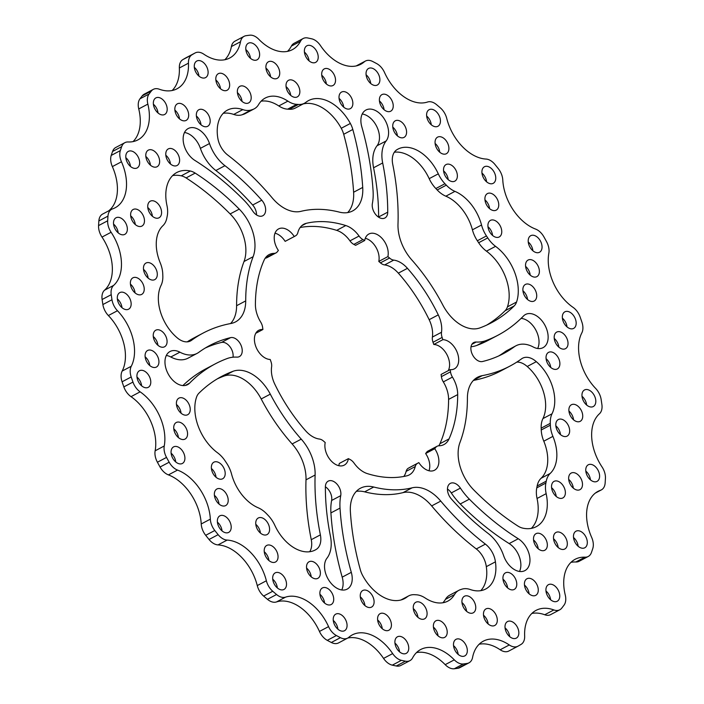 <?xml version="1.0" encoding="UTF-8"?>
<svg xmlns="http://www.w3.org/2000/svg" width="704" height="704" viewBox="0 0 704 704"><rect width="100%" height="100%" fill="white"/><g stroke="black" fill="none" stroke-linecap="round" stroke-linejoin="round"><path stroke-width="1.06" d="M559.777 609.796A14.071 9.099 -117.9 0 1 556.406 610.491A14.071 9.099 -117.9 0 1 553.846 609.937A42.214 27.306 62.1 0 0 536.061 610.368A42.214 27.306 62.1 0 0 524.656 635.976A14.071 9.099 -117.9 0 1 521.136 644.354A337.735 218.442 -117.9 0 1 518.074 646.14A14.071 9.099 -117.9 0 1 517.915 646.228A14.071 9.099 -117.9 0 1 514.545 646.923A14.071 9.099 -117.9 0 1 509.282 644.961A42.214 27.306 62.1 0 0 483.366 641.15A42.214 27.306 62.1 0 0 472.586 657.404A14.071 9.099 -117.9 0 1 468.996 662.825A14.071 9.099 -117.9 0 1 467.025 663.458A337.735 218.442 -117.9 0 1 463.382 663.951A14.071 9.099 -117.9 0 1 462.132 663.986A14.071 9.099 -117.9 0 1 454.3 659.85A42.214 27.306 62.1 0 0 420.702 649.51A42.214 27.306 62.1 0 0 412.623 657.853A14.071 9.099 -117.9 0 1 409.93 660.642A14.071 9.099 -117.9 0 1 406.56 661.329A14.071 9.099 -117.9 0 1 405.39 661.179A337.735 218.442 -117.9 0 1 401.412 660.334A14.071 9.099 -117.9 0 1 392.665 653.594A42.214 27.306 62.1 0 0 352.308 634.894A42.214 27.306 62.1 0 0 348.832 637.296A14.071 9.099 -117.9 0 1 347.67 638.097A14.071 9.099 -117.9 0 1 344.3 638.792A14.071 9.099 -117.9 0 1 340.428 637.666A337.735 218.442 -117.9 0 1 336.389 635.536A14.071 9.099 -117.9 0 1 328.566 626.622A42.214 27.306 62.1 0 0 285.569 597.133A14.071 9.099 -117.9 0 1 283.096 597.441A14.071 9.099 -117.9 0 1 276.558 594.51A337.735 218.442 -117.9 0 1 272.738 591.254A14.071 9.099 -117.9 0 1 266.376 580.765A42.214 27.306 62.1 0 0 227.146 540.091A14.071 9.099 -117.9 0 1 227.119 540.091A14.071 9.099 -117.9 0 1 218.143 534.67A337.735 218.442 -117.9 0 1 214.799 530.499A14.071 9.099 -117.9 0 1 210.338 519.156A42.214 27.306 62.1 0 0 177.531 470.078A14.071 9.099 -117.9 0 1 169.162 462.211A337.735 218.442 -117.9 0 1 166.522 457.415A14.071 9.099 -117.9 0 1 164.252 445.993A42.214 27.306 62.1 0 0 140.131 391.838A14.071 9.099 -117.9 0 1 132.959 382.078A337.735 218.442 -117.9 0 1 131.19 376.983A14.071 9.099 -117.9 0 1 131.278 366.256A42.214 27.306 62.1 0 0 117.471 310.728A14.071 9.099 -117.9 0 1 111.98 299.737A337.735 218.442 -117.9 0 1 111.223 294.686A14.071 9.099 -117.9 0 1 113.652 285.384A42.214 27.306 62.1 0 0 111.109 232.267A14.071 9.099 -117.9 0 1 107.677 220.783A337.735 218.442 -117.9 0 1 107.967 216.119A14.071 9.099 -117.9 0 1 111.751 209.238A14.071 9.099 -117.9 0 1 112.587 208.886A42.214 27.306 62.1 0 0 115.078 207.803A42.214 27.306 62.1 0 0 121.466 161.788A14.071 9.099 -117.9 0 1 120.331 150.603A337.735 218.442 -117.9 0 1 121.66 146.661A14.071 9.099 -117.9 0 1 124.872 142.674A14.071 9.099 -117.9 0 1 128.137 141.97A42.214 27.306 62.1 0 0 137.94 139.867A42.214 27.306 62.1 0 0 147.849 104.122A14.071 9.099 -117.9 0 1 149.081 93.993A337.735 218.442 -117.9 0 1 151.36 91.018A14.071 9.099 -117.9 0 1 153.331 89.355A14.071 9.099 -117.9 0 1 159.262 89.206A42.214 27.306 62.1 0 0 166.936 90.86A42.214 27.306 62.1 0 0 177.056 88.774A42.214 27.306 62.1 0 0 188.461 63.175A14.071 9.099 -117.9 0 1 191.981 54.798A337.735 218.442 -117.9 0 1 195.043 53.002A14.071 9.099 -117.9 0 1 195.193 52.923A14.071 9.099 -117.9 0 1 203.834 54.19A42.214 27.306 62.1 0 0 219.622 60.086A42.214 27.306 62.1 0 0 229.742 58.001A42.214 27.306 62.1 0 0 240.522 41.738A14.071 9.099 -117.9 0 1 244.112 36.326A14.071 9.099 -117.9 0 1 246.083 35.684A337.735 218.442 -117.9 0 1 249.726 35.2A14.071 9.099 -117.9 0 1 258.808 39.301A42.214 27.306 62.1 0 0 282.295 51.718A42.214 27.306 62.1 0 0 292.415 49.632A42.214 27.306 62.1 0 0 300.485 41.29A14.071 9.099 -117.9 0 1 303.178 38.509A14.071 9.099 -117.9 0 1 307.718 37.972A337.735 218.442 -117.9 0 1 311.696 38.817A14.071 9.099 -117.9 0 1 320.443 45.558A42.214 27.306 62.1 0 0 350.68 66.343A42.214 27.306 62.1 0 0 360.8 64.258A42.214 27.306 62.1 0 0 364.276 61.846A14.071 9.099 -117.9 0 1 365.438 61.046A14.071 9.099 -117.9 0 1 372.68 61.486A337.735 218.442 -117.9 0 1 376.719 63.615A14.071 9.099 -117.9 0 1 384.542 72.53A42.214 27.306 62.1 0 0 420.13 102.951A42.214 27.306 62.1 0 0 427.539 102.018A14.071 9.099 -117.9 0 1 436.55 104.641A337.735 218.442 -117.9 0 1 440.37 107.897A14.071 9.099 -117.9 0 1 446.732 118.386A42.214 27.306 62.1 0 0 485.892 159.051A42.214 27.306 62.1 0 0 485.971 159.051A14.071 9.099 -117.9 0 1 494.965 164.481A337.735 218.442 -117.9 0 1 498.309 168.652A14.071 9.099 -117.9 0 1 502.779 179.995A42.214 27.306 62.1 0 0 535.577 229.073A14.071 9.099 -117.9 0 1 543.946 236.931A337.735 218.442 -117.9 0 1 546.586 241.736A14.071 9.099 -117.9 0 1 548.856 253.158A42.214 27.306 62.1 0 0 572.977 307.305A14.071 9.099 -117.9 0 1 580.158 317.064A337.735 218.442 -117.9 0 1 581.918 322.168A14.071 9.099 -117.9 0 1 581.83 332.895A42.214 27.306 62.1 0 0 595.637 388.423A14.071 9.099 -117.9 0 1 601.128 399.414A337.735 218.442 -117.9 0 1 601.885 404.466A14.071 9.099 -117.9 0 1 599.456 413.767A42.214 27.306 62.1 0 0 601.999 466.884A14.071 9.099 -117.9 0 1 605.431 478.368A337.735 218.442 -117.9 0 1 605.141 483.023A14.071 9.099 -117.9 0 1 601.357 489.905A14.071 9.099 -117.9 0 1 600.521 490.266A42.214 27.306 62.1 0 0 598.03 491.348A42.214 27.306 62.1 0 0 591.642 537.354A14.071 9.099 -117.9 0 1 592.777 548.539A337.735 218.442 -117.9 0 1 591.448 552.49A14.071 9.099 -117.9 0 1 588.236 556.477A14.071 9.099 -117.9 0 1 584.971 557.181A42.214 27.306 62.1 0 0 575.168 559.275A42.214 27.306 62.1 0 0 565.259 595.03A14.071 9.099 -117.9 0 1 564.027 605.158A337.735 218.442 -117.9 0 1 561.748 608.124A14.071 9.099 -117.9 0 1 559.777 609.796L550.669 614.61A14.071 9.099 -117.9 0 1 547.298 615.305A14.071 9.099 -117.9 0 1 544.738 614.75A42.214 27.306 62.1 0 0 531.854 613.448M508.957 650.954A14.071 9.099 -117.9 0 1 508.807 651.042A14.071 9.099 -117.9 0 1 505.437 651.737A14.071 9.099 -117.9 0 1 500.166 649.774A42.214 27.306 62.1 0 0 479.169 644.23M468.996 662.825L459.888 667.638A14.071 9.099 -117.9 0 1 457.917 668.272A337.735 218.442 -117.9 0 1 454.274 668.765A14.071 9.099 -117.9 0 1 453.024 668.8A14.071 9.099 -117.9 0 1 445.192 664.664A42.214 27.306 62.1 0 0 416.495 652.59M409.93 660.642L400.822 665.456A14.071 9.099 -117.9 0 1 397.443 666.151A14.071 9.099 -117.9 0 1 396.282 665.993A337.735 218.442 -117.9 0 1 392.304 665.148A14.071 9.099 -117.9 0 1 383.557 658.407A42.214 27.306 62.1 0 0 347.794 638.035M347.67 638.097L338.562 642.91A14.071 9.099 -117.9 0 1 335.192 643.606A14.071 9.099 -117.9 0 1 331.32 642.479A337.735 218.442 -117.9 0 1 327.281 640.35A14.071 9.099 -117.9 0 1 319.458 631.435A42.214 27.306 62.1 0 0 276.461 601.946A14.071 9.099 -117.9 0 1 273.988 602.254A14.071 9.099 -117.9 0 1 267.45 599.324A337.735 218.442 -117.9 0 1 263.63 596.068A14.071 9.099 -117.9 0 1 257.268 585.578A42.214 27.306 62.1 0 0 218.029 544.905A14.071 9.099 -117.9 0 1 209.035 539.484A337.735 218.442 -117.9 0 1 205.691 535.313A14.071 9.099 -117.9 0 1 201.221 523.97A42.214 27.306 62.1 0 0 168.423 474.892A14.071 9.099 -117.9 0 1 160.054 467.025A337.735 218.442 -117.9 0 1 157.414 462.229A14.071 9.099 -117.9 0 1 155.144 450.806A42.214 27.306 62.1 0 0 131.023 396.66A14.071 9.099 -117.9 0 1 123.842 386.892A337.735 218.442 -117.9 0 1 122.082 381.797A14.071 9.099 -117.9 0 1 122.17 371.07A42.214 27.306 62.1 0 0 108.363 315.542A14.071 9.099 -117.9 0 1 102.872 304.55A337.735 218.442 -117.9 0 1 102.115 299.499A14.071 9.099 -117.9 0 1 104.544 290.198A42.214 27.306 62.1 0 0 102.001 237.081A14.071 9.099 -117.9 0 1 98.569 225.597A337.735 218.442 -117.9 0 1 98.859 220.942A14.071 9.099 -117.9 0 1 102.643 214.06L111.751 209.238M172.146 90.517A42.214 27.306 62.1 0 0 179.344 67.989A14.071 9.099 -117.9 0 1 182.864 59.611A337.735 218.442 -117.9 0 1 185.926 57.816A14.071 9.099 -117.9 0 1 186.085 57.737A14.071 9.099 -117.9 0 1 186.243 57.658M224.831 59.734A42.214 27.306 62.1 0 0 231.414 46.552A14.071 9.099 -117.9 0 1 235.004 41.14L244.112 36.326M287.505 51.374A42.214 27.306 62.1 0 0 291.377 46.103A14.071 9.099 -117.9 0 1 294.07 43.322L303.178 38.509M516.56 302.025A18.762 12.135 -117.9 0 1 514.175 305.958L505.067 310.772A18.762 12.135 -117.9 0 0 507.452 306.838L516.56 302.025A40.63 26.277 62.1 0 0 517.625 298.021A40.63 26.277 62.1 0 0 495.563 246.347L486.455 251.161A24.394 15.778 -117.9 0 1 478.65 242.73L487.758 237.917A24.394 15.778 62.1 0 0 495.563 246.347M507.452 306.838A40.63 26.277 62.1 0 0 508.517 302.834A40.63 26.277 62.1 0 0 486.455 251.161M350.363 123.464A18.762 12.135 -117.9 0 1 352.81 129.483L343.702 134.297A18.762 12.135 -117.9 0 0 341.255 128.278L350.363 123.464A40.63 26.277 62.1 0 0 347.626 118.923A40.63 26.277 62.1 0 0 308.554 100.575A40.63 26.277 62.1 0 0 305.967 102.256A24.394 15.778 62.1 0 1 304.418 103.259A24.394 15.778 62.1 0 1 298.417 104.456A262.68 169.902 -117.9 0 0 296.78 104.35A262.68 169.902 -117.9 0 0 296.745 104.35L287.637 109.164A262.68 169.902 -117.9 0 1 287.663 109.164A262.68 169.902 -117.9 0 1 289.309 109.27L298.417 104.456M341.255 128.278A40.63 26.277 62.1 0 0 338.518 123.737A40.63 26.277 62.1 0 0 303.081 103.972M190.353 171.01A18.762 12.135 -117.9 0 1 195.184 173.105L186.076 177.918A18.762 12.135 -117.9 0 0 181.245 175.824L190.353 171.01A40.63 26.277 62.1 0 0 186.56 170.482A40.63 26.277 62.1 0 0 176.818 172.489A40.63 26.277 62.1 0 0 166.954 205.48A24.394 15.778 62.1 0 1 167.218 216.11A262.68 169.902 -117.9 0 0 166.848 217.985A24.394 15.778 62.1 0 1 162.914 225.685A37.523 24.27 -117.9 0 0 160.204 262.768A24.394 15.778 62.1 0 1 162.756 273.97A262.68 169.902 -117.9 0 0 162.826 275.801A24.394 15.778 62.1 0 1 161.075 285.349A37.523 24.27 62.1 0 0 176.818 337.489A255.174 165.044 62.1 0 1 176.81 337.471L176.81 337.471A18.762 12.135 -117.9 0 0 190.564 340.93A18.762 12.135 -117.9 0 0 191.532 340.322L189.517 341.387M181.245 175.824A40.63 26.277 62.1 0 0 177.443 175.296A40.63 26.277 62.1 0 0 172.638 175.586M314.45 550.387L315.674 549.745A18.762 12.135 -117.9 0 0 315.735 549.71A18.762 12.135 -117.9 0 0 320.382 534.873A225.157 145.631 62.1 0 1 315.11 475.024A37.523 24.27 -117.9 0 0 301.25 439.146A150.102 97.09 62.1 0 1 270.301 394.152A37.523 24.27 -117.9 0 0 240.205 370.269A37.523 24.27 -117.9 0 0 233.094 371.272A225.157 145.631 -117.9 0 0 221.804 376.323A225.157 145.631 -117.9 0 0 198.933 393.193A18.762 12.135 -117.9 0 0 196.548 397.126A40.63 26.277 62.1 0 0 195.483 401.13A40.63 26.277 62.1 0 0 217.545 452.795A24.394 15.778 62.1 0 1 225.35 461.234A262.68 169.902 -117.9 0 0 226.653 463.206A24.394 15.778 62.1 0 1 231.581 474.135A37.523 24.27 -117.9 0 0 258.166 507.769A24.394 15.778 62.1 0 1 266.807 513.999A262.68 169.902 -117.9 0 0 268.154 515.416A24.394 15.778 62.1 0 1 274.815 525.307A37.523 24.27 62.1 0 0 315.216 550.009A37.523 24.27 62.1 0 0 315.682 549.754L314.741 550.246M356.33 491.374A37.523 24.27 -117.9 0 1 360.369 491.172A37.523 24.27 -117.9 0 1 364.619 491.841A150.102 97.09 62.1 0 0 402.987 492.642A37.523 24.27 -117.9 0 1 408.329 492.166A37.523 24.27 -117.9 0 1 431.658 505.912A225.157 145.631 62.1 0 0 476.291 548.944A18.762 12.135 -117.9 0 1 486.306 566.658L495.414 561.845A18.762 12.135 -117.9 0 0 485.399 544.122A225.157 145.631 62.1 0 1 440.766 501.098A37.523 24.27 -117.9 0 0 417.437 487.353A37.523 24.27 -117.9 0 0 412.095 487.828A150.102 97.09 62.1 0 1 373.727 487.027A37.523 24.27 -117.9 0 0 369.477 486.358A37.523 24.27 -117.9 0 0 360.483 488.206A37.523 24.27 -117.9 0 0 350.39 511.729A225.157 145.631 -117.9 0 0 360.298 569.668A18.762 12.135 -117.9 0 0 362.745 575.687A40.63 26.277 62.1 0 0 365.482 580.228A40.63 26.277 62.1 0 0 404.554 598.576A40.63 26.277 62.1 0 0 407.141 596.895L401.711 599.764M516.78 362.111A18.762 12.135 -117.9 0 1 517.933 362.111A18.762 12.135 -117.9 0 1 527.19 366.494L536.298 361.68A18.762 12.135 -117.9 0 0 527.041 357.298A18.762 12.135 -117.9 0 0 522.544 358.222A18.762 12.135 -117.9 0 0 521.576 358.829A225.157 145.631 62.1 0 1 509.96 366.089A225.157 145.631 62.1 0 1 482.205 375.654A37.523 24.27 -117.9 0 0 477.576 377.247A37.523 24.27 -117.9 0 0 467.403 398.253A150.102 97.09 62.1 0 1 459.976 442.446A37.523 24.27 -117.9 0 0 473.854 490.028A225.157 145.631 -117.9 0 0 517.924 526.046A18.762 12.135 -117.9 0 0 522.755 528.132A40.63 26.277 62.1 0 0 526.557 528.669A40.63 26.277 62.1 0 0 536.29 526.662A40.63 26.277 62.1 0 0 546.154 493.671L537.046 498.485A24.394 15.778 -117.9 0 1 536.782 487.846L545.89 483.032A24.394 15.778 62.1 0 0 546.154 493.671M531.362 528.37A40.63 26.277 62.1 0 0 537.046 498.485M447.462 489.034A10.507 6.794 -117.9 0 1 451.29 492.932A51.594 33.37 62.1 0 0 460.249 503.976A239.228 154.73 62.1 0 0 509.159 543.567A18.762 12.135 -117.9 0 1 519.499 571.472M452.83 482.874A10.507 6.794 -117.9 0 1 460.398 488.118A51.594 33.37 62.1 0 0 469.357 499.162A239.228 154.73 62.1 0 0 518.267 538.754A18.762 12.135 -117.9 0 1 529.487 555.641A18.762 12.135 -117.9 0 1 524.885 570.627A18.762 12.135 -117.9 0 1 503.606 555.606A32.833 21.234 62.1 0 0 488.154 533.456A211.086 136.523 -117.9 0 1 451.334 498.934A10.507 6.794 -117.9 0 1 450.314 483.393A10.507 6.794 -117.9 0 1 452.83 482.874M325.38 486.772A10.507 6.794 -117.9 0 1 331.619 500.474A51.594 33.37 62.1 0 0 330.915 512.917A239.228 154.73 62.1 0 0 342.197 577.148A18.762 12.135 -117.9 0 1 341.757 589.97M330.748 480.612A10.507 6.794 -117.9 0 1 340.727 495.66A51.594 33.37 62.1 0 0 340.023 508.103A239.228 154.73 62.1 0 0 351.305 572.334A18.762 12.135 -117.9 0 1 347.142 589.134A18.762 12.135 -117.9 0 1 328.997 580.501A18.762 12.135 -117.9 0 1 326.955 558.21A32.833 21.234 62.1 0 0 330.431 536.193A211.086 136.523 -117.9 0 1 325.38 486.992A10.507 6.794 -117.9 0 1 328.231 481.131A10.507 6.794 -117.9 0 1 330.748 480.612M183.084 385.59A18.762 12.135 -117.9 0 1 166.654 370.586A18.762 12.135 -117.9 0 1 170.051 351.49A18.762 12.135 -117.9 0 1 174.548 350.566A18.762 12.135 -117.9 0 1 179.898 352.176A32.833 21.234 62.1 0 0 197.138 353.364A32.833 21.234 62.1 0 0 198.836 352.308A211.086 136.523 -117.9 0 1 209.722 345.506A211.086 136.523 -117.9 0 1 230.604 337.63A10.507 6.794 -117.9 0 1 232.082 337.506A10.507 6.794 -117.9 0 1 241.287 345.91A10.507 6.794 -117.9 0 1 239.386 356.602A10.507 6.794 -117.9 0 1 236.887 357.122A51.594 33.37 62.1 0 0 227.225 358.521A239.228 154.73 62.1 0 0 215.23 363.88A239.228 154.73 62.1 0 0 189.596 383.152A18.762 12.135 -117.9 0 1 187.581 384.666A18.762 12.135 -117.9 0 1 183.084 385.59M166.329 355.467A18.762 12.135 -117.9 0 1 170.79 356.99A32.833 21.234 62.1 0 0 188.03 358.178L197.138 353.364M205.234 348.04A211.086 136.523 -117.9 0 1 221.496 342.443A10.507 6.794 -117.9 0 1 222.974 342.32A10.507 6.794 -117.9 0 1 232.989 357.201M184.501 132.493A18.762 12.135 -117.9 0 1 200.394 148.35A32.833 21.234 62.1 0 0 215.846 170.509A211.086 136.523 -117.9 0 1 252.666 205.031A10.507 6.794 -117.9 0 1 256.538 214.931M192.729 127.591A18.762 12.135 -117.9 0 1 209.502 143.537A32.833 21.234 62.1 0 0 224.954 165.695A211.086 136.523 -117.9 0 1 261.782 200.209A10.507 6.794 -117.9 0 1 262.803 215.75A10.507 6.794 -117.9 0 1 252.71 211.033A51.594 33.37 62.1 0 0 243.751 199.989A239.228 154.73 62.1 0 0 194.841 160.389A18.762 12.135 -117.9 0 1 183.621 143.51A18.762 12.135 -117.9 0 1 188.232 128.515A18.762 12.135 -117.9 0 1 192.729 127.591M362.243 113.986A18.762 12.135 -117.9 0 1 377.001 127.046A18.762 12.135 -117.9 0 1 377.045 145.754A32.833 21.234 62.1 0 0 373.569 167.772A211.086 136.523 -117.9 0 1 378.62 216.973A10.507 6.794 -117.9 0 1 378.62 217.193M370.462 109.085A18.762 12.135 -117.9 0 1 385.836 121.669A18.762 12.135 -117.9 0 1 386.153 140.941A32.833 21.234 62.1 0 0 382.677 162.958A211.086 136.523 -117.9 0 1 387.728 212.159A10.507 6.794 -117.9 0 1 384.877 218.011A10.507 6.794 -117.9 0 1 375.936 214.808A10.507 6.794 -117.9 0 1 372.381 203.482A51.594 33.37 62.1 0 0 373.085 191.039A239.228 154.73 62.1 0 0 361.803 126.808A18.762 12.135 -117.9 0 1 365.966 110.018A18.762 12.135 -117.9 0 1 370.462 109.085M538.56 348.586A18.762 12.135 -117.9 0 1 533.21 346.975A32.833 21.234 62.1 0 0 523.838 344.159A32.833 21.234 62.1 0 0 515.97 345.778A32.833 21.234 62.1 0 0 514.272 346.843A211.086 136.523 -117.9 0 1 503.386 353.646A211.086 136.523 -117.9 0 1 482.504 361.522A10.507 6.794 -117.9 0 1 472.252 354.244A10.507 6.794 -117.9 0 1 473.73 342.549A10.507 6.794 -117.9 0 1 476.221 342.03A51.594 33.37 62.1 0 0 485.883 340.63A239.228 154.73 62.1 0 0 497.886 335.262A239.228 154.73 62.1 0 0 523.512 315.99A18.762 12.135 -117.9 0 1 525.527 314.477A18.762 12.135 -117.9 0 1 530.024 313.553A18.762 12.135 -117.9 0 1 546.454 328.566A18.762 12.135 -117.9 0 1 543.057 347.662A18.762 12.135 -117.9 0 1 538.56 348.586M521.118 318.384A18.762 12.135 -117.9 0 1 535.682 329.789A18.762 12.135 -117.9 0 1 537.671 348.498M515.97 345.778L506.862 350.592A32.833 21.234 62.1 0 0 505.164 351.657A211.086 136.523 -117.9 0 1 498.766 355.916M591.017 407.009A9.381 6.072 -117.9 0 1 582.798 399.511A9.381 6.072 -117.9 0 1 584.505 389.963A9.381 6.072 -117.9 0 1 586.749 389.497A9.381 6.072 -117.9 0 1 594.968 397.003A9.381 6.072 -117.9 0 1 593.27 406.551A9.381 6.072 -117.9 0 1 591.017 407.009M577.94 421.793A9.381 6.072 -117.9 0 1 569.721 414.295A9.381 6.072 -117.9 0 1 571.419 404.747A9.381 6.072 -117.9 0 1 573.672 404.281A9.381 6.072 -117.9 0 1 581.891 411.787A9.381 6.072 -117.9 0 1 580.193 421.335A9.381 6.072 -117.9 0 1 577.94 421.793M564.863 436.577A9.381 6.072 -117.9 0 1 556.644 429.079A9.381 6.072 -117.9 0 1 558.342 419.531A9.381 6.072 -117.9 0 1 560.595 419.065A9.381 6.072 -117.9 0 1 568.814 426.571A9.381 6.072 -117.9 0 1 567.116 436.119A9.381 6.072 -117.9 0 1 564.863 436.577M594.818 481.835A9.381 6.072 -117.9 0 1 586.599 474.329A9.381 6.072 -117.9 0 1 588.298 464.781A9.381 6.072 -117.9 0 1 590.55 464.323A9.381 6.072 -117.9 0 1 598.77 471.83A9.381 6.072 -117.9 0 1 597.062 481.378A9.381 6.072 -117.9 0 1 594.818 481.835M577.702 490.125A9.381 6.072 -117.9 0 1 569.483 482.618A9.381 6.072 -117.9 0 1 571.182 473.07A9.381 6.072 -117.9 0 1 573.434 472.613A9.381 6.072 -117.9 0 1 581.654 480.119A9.381 6.072 -117.9 0 1 579.955 489.667A9.381 6.072 -117.9 0 1 577.702 490.125M560.586 498.414A9.381 6.072 -117.9 0 1 552.367 490.917A9.381 6.072 -117.9 0 1 554.066 481.369A9.381 6.072 -117.9 0 1 556.318 480.902A9.381 6.072 -117.9 0 1 564.538 488.409A9.381 6.072 -117.9 0 1 562.839 497.957A9.381 6.072 -117.9 0 1 560.586 498.414M582.525 548.249A9.381 6.072 -117.9 0 1 574.306 540.742A9.381 6.072 -117.9 0 1 576.004 531.194A9.381 6.072 -117.9 0 1 578.257 530.728A9.381 6.072 -117.9 0 1 586.476 538.234A9.381 6.072 -117.9 0 1 584.778 547.782A9.381 6.072 -117.9 0 1 582.525 548.249M562.54 549.481A9.381 6.072 -117.9 0 1 554.321 541.974A9.381 6.072 -117.9 0 1 556.019 532.426A9.381 6.072 -117.9 0 1 558.272 531.96A9.381 6.072 -117.9 0 1 566.482 539.466A9.381 6.072 -117.9 0 1 564.784 549.014A9.381 6.072 -117.9 0 1 562.54 549.481M542.555 550.713A9.381 6.072 -117.9 0 1 534.336 543.206A9.381 6.072 -117.9 0 1 536.034 533.658A9.381 6.072 -117.9 0 1 538.278 533.192A9.381 6.072 -117.9 0 1 546.498 540.698A9.381 6.072 -117.9 0 1 544.799 550.246A9.381 6.072 -117.9 0 1 542.555 550.713M554.981 601.709A9.381 6.072 -117.9 0 1 546.762 594.211A9.381 6.072 -117.9 0 1 548.46 584.663A9.381 6.072 -117.9 0 1 550.713 584.197A9.381 6.072 -117.9 0 1 558.923 591.703A9.381 6.072 -117.9 0 1 557.225 601.251A9.381 6.072 -117.9 0 1 554.981 601.709M533.482 595.804A9.381 6.072 -117.9 0 1 525.263 588.298A9.381 6.072 -117.9 0 1 526.962 578.75A9.381 6.072 -117.9 0 1 529.214 578.283A9.381 6.072 -117.9 0 1 537.434 585.79A9.381 6.072 -117.9 0 1 535.735 595.338A9.381 6.072 -117.9 0 1 533.482 595.804M511.984 589.89A9.381 6.072 -117.9 0 1 503.774 582.384A9.381 6.072 -117.9 0 1 505.472 572.836A9.381 6.072 -117.9 0 1 507.716 572.37A9.381 6.072 -117.9 0 1 515.935 579.876A9.381 6.072 -117.9 0 1 514.237 589.424A9.381 6.072 -117.9 0 1 511.984 589.89M514.052 638.59A9.381 6.072 -117.9 0 1 505.842 631.092A9.381 6.072 -117.9 0 1 507.54 621.544A9.381 6.072 -117.9 0 1 509.784 621.078A9.381 6.072 -117.9 0 1 518.003 628.584A9.381 6.072 -117.9 0 1 516.305 638.132A9.381 6.072 -117.9 0 1 514.052 638.59M492.518 625.944A9.381 6.072 -117.9 0 1 484.299 618.438A9.381 6.072 -117.9 0 1 485.998 608.89A9.381 6.072 -117.9 0 1 488.242 608.423A9.381 6.072 -117.9 0 1 496.461 615.93A9.381 6.072 -117.9 0 1 494.762 625.478A9.381 6.072 -117.9 0 1 492.518 625.944M470.976 613.29A9.381 6.072 -117.9 0 1 462.757 605.783A9.381 6.072 -117.9 0 1 464.455 596.235A9.381 6.072 -117.9 0 1 466.708 595.778A9.381 6.072 -117.9 0 1 474.918 603.275A9.381 6.072 -117.9 0 1 473.22 612.823A9.381 6.072 -117.9 0 1 470.976 613.29M462.546 656.374A9.381 6.072 -117.9 0 1 454.326 648.868A9.381 6.072 -117.9 0 1 456.025 639.32A9.381 6.072 -117.9 0 1 458.278 638.862A9.381 6.072 -117.9 0 1 466.488 646.36A9.381 6.072 -117.9 0 1 464.79 655.908A9.381 6.072 -117.9 0 1 462.546 656.374M442.429 637.842A9.381 6.072 -117.9 0 1 434.21 630.344A9.381 6.072 -117.9 0 1 435.908 620.796A9.381 6.072 -117.9 0 1 438.161 620.33A9.381 6.072 -117.9 0 1 446.371 627.836A9.381 6.072 -117.9 0 1 444.673 637.384A9.381 6.072 -117.9 0 1 442.429 637.842M422.312 619.318A9.381 6.072 -117.9 0 1 414.093 611.811A9.381 6.072 -117.9 0 1 415.791 602.263A9.381 6.072 -117.9 0 1 418.044 601.797A9.381 6.072 -117.9 0 1 426.254 609.303A9.381 6.072 -117.9 0 1 424.556 618.851A9.381 6.072 -117.9 0 1 422.312 619.318M403.955 653.84A9.381 6.072 -117.9 0 1 395.736 646.342A9.381 6.072 -117.9 0 1 397.434 636.794A9.381 6.072 -117.9 0 1 399.687 636.328A9.381 6.072 -117.9 0 1 407.906 643.834A9.381 6.072 -117.9 0 1 406.208 653.382A9.381 6.072 -117.9 0 1 403.955 653.84M386.637 630.696A9.381 6.072 -117.9 0 1 378.418 623.198A9.381 6.072 -117.9 0 1 380.116 613.65A9.381 6.072 -117.9 0 1 382.36 613.184A9.381 6.072 -117.9 0 1 390.579 620.69A9.381 6.072 -117.9 0 1 388.881 630.238A9.381 6.072 -117.9 0 1 386.637 630.696M369.31 607.552A9.381 6.072 -117.9 0 1 361.09 600.054A9.381 6.072 -117.9 0 1 362.789 590.506A9.381 6.072 -117.9 0 1 365.042 590.04A9.381 6.072 -117.9 0 1 373.261 597.546A9.381 6.072 -117.9 0 1 371.562 607.094A9.381 6.072 -117.9 0 1 369.31 607.552M342.285 631.18A9.381 6.072 -117.9 0 1 334.066 623.674A9.381 6.072 -117.9 0 1 335.764 614.126A9.381 6.072 -117.9 0 1 338.008 613.659A9.381 6.072 -117.9 0 1 346.227 621.166A9.381 6.072 -117.9 0 1 344.529 630.714A9.381 6.072 -117.9 0 1 342.285 631.18M328.935 604.991A9.381 6.072 -117.9 0 1 320.716 597.494A9.381 6.072 -117.9 0 1 322.414 587.946A9.381 6.072 -117.9 0 1 324.667 587.479A9.381 6.072 -117.9 0 1 332.886 594.986A9.381 6.072 -117.9 0 1 331.179 604.534A9.381 6.072 -117.9 0 1 328.935 604.991M315.586 578.811A9.381 6.072 -117.9 0 1 307.366 571.305A9.381 6.072 -117.9 0 1 309.065 561.757A9.381 6.072 -117.9 0 1 311.318 561.299A9.381 6.072 -117.9 0 1 319.537 568.806A9.381 6.072 -117.9 0 1 317.838 578.345A9.381 6.072 -117.9 0 1 315.586 578.811M281.723 589.917A9.381 6.072 -117.9 0 1 273.513 582.41A9.381 6.072 -117.9 0 1 275.211 572.862A9.381 6.072 -117.9 0 1 277.455 572.396A9.381 6.072 -117.9 0 1 285.674 579.902A9.381 6.072 -117.9 0 1 283.976 589.45A9.381 6.072 -117.9 0 1 281.723 589.917M273.266 562.478A9.381 6.072 -117.9 0 1 265.047 554.972A9.381 6.072 -117.9 0 1 266.746 545.424A9.381 6.072 -117.9 0 1 268.99 544.966A9.381 6.072 -117.9 0 1 277.209 552.464A9.381 6.072 -117.9 0 1 275.51 562.012A9.381 6.072 -117.9 0 1 273.266 562.478M264.801 535.04A9.381 6.072 -117.9 0 1 256.582 527.542A9.381 6.072 -117.9 0 1 258.28 517.994A9.381 6.072 -117.9 0 1 260.533 517.528A9.381 6.072 -117.9 0 1 268.752 525.034A9.381 6.072 -117.9 0 1 267.045 534.582A9.381 6.072 -117.9 0 1 264.801 535.04M226.415 532.866A9.381 6.072 -117.9 0 1 218.196 525.369A9.381 6.072 -117.9 0 1 219.894 515.821A9.381 6.072 -117.9 0 1 222.147 515.354A9.381 6.072 -117.9 0 1 230.366 522.861A9.381 6.072 -117.9 0 1 228.668 532.409A9.381 6.072 -117.9 0 1 226.415 532.866M223.414 506.053A9.381 6.072 -117.9 0 1 215.195 498.546A9.381 6.072 -117.9 0 1 216.894 488.998A9.381 6.072 -117.9 0 1 219.146 488.532A9.381 6.072 -117.9 0 1 227.366 496.038A9.381 6.072 -117.9 0 1 225.658 505.586A9.381 6.072 -117.9 0 1 223.414 506.053M220.414 479.23A9.381 6.072 -117.9 0 1 212.194 471.724A9.381 6.072 -117.9 0 1 213.893 462.176A9.381 6.072 -117.9 0 1 216.146 461.718A9.381 6.072 -117.9 0 1 224.356 469.216A9.381 6.072 -117.9 0 1 222.658 478.764A9.381 6.072 -117.9 0 1 220.414 479.23M180.118 463.927A9.381 6.072 -117.9 0 1 171.899 456.43A9.381 6.072 -117.9 0 1 173.598 446.882A9.381 6.072 -117.9 0 1 175.85 446.415A9.381 6.072 -117.9 0 1 184.07 453.922A9.381 6.072 -117.9 0 1 182.371 463.47A9.381 6.072 -117.9 0 1 180.118 463.927M182.785 439.551A9.381 6.072 -117.9 0 1 174.566 432.054A9.381 6.072 -117.9 0 1 176.264 422.506A9.381 6.072 -117.9 0 1 178.517 422.039A9.381 6.072 -117.9 0 1 186.727 429.546A9.381 6.072 -117.9 0 1 185.029 439.094A9.381 6.072 -117.9 0 1 182.785 439.551M185.451 415.184A9.381 6.072 -117.9 0 1 177.232 407.678A9.381 6.072 -117.9 0 1 178.93 398.13A9.381 6.072 -117.9 0 1 181.174 397.663A9.381 6.072 -117.9 0 1 189.394 405.17A9.381 6.072 -117.9 0 1 187.695 414.718A9.381 6.072 -117.9 0 1 185.451 415.184M145.992 387.798A9.381 6.072 -117.9 0 1 137.773 380.292A9.381 6.072 -117.9 0 1 139.471 370.744A9.381 6.072 -117.9 0 1 141.724 370.278A9.381 6.072 -117.9 0 1 149.943 377.784A9.381 6.072 -117.9 0 1 148.245 387.332A9.381 6.072 -117.9 0 1 145.992 387.798M154.141 367.523A9.381 6.072 -117.9 0 1 145.922 360.017A9.381 6.072 -117.9 0 1 147.62 350.469A9.381 6.072 -117.9 0 1 149.873 350.011A9.381 6.072 -117.9 0 1 158.092 357.518A9.381 6.072 -117.9 0 1 156.394 367.066A9.381 6.072 -117.9 0 1 154.141 367.523M162.29 347.257A9.381 6.072 -117.9 0 1 154.07 339.75A9.381 6.072 -117.9 0 1 155.769 330.202A9.381 6.072 -117.9 0 1 158.022 329.736A9.381 6.072 -117.9 0 1 166.241 337.242A9.381 6.072 -117.9 0 1 164.534 346.79A9.381 6.072 -117.9 0 1 162.29 347.257M126.359 309.654A9.381 6.072 -117.9 0 1 118.14 302.148A9.381 6.072 -117.9 0 1 119.838 292.6A9.381 6.072 -117.9 0 1 122.091 292.134A9.381 6.072 -117.9 0 1 130.31 299.64A9.381 6.072 -117.9 0 1 128.612 309.188A9.381 6.072 -117.9 0 1 126.359 309.654M139.436 294.87A9.381 6.072 -117.9 0 1 131.217 287.364A9.381 6.072 -117.9 0 1 132.924 277.816A9.381 6.072 -117.9 0 1 135.168 277.35A9.381 6.072 -117.9 0 1 143.387 284.856A9.381 6.072 -117.9 0 1 141.689 294.404A9.381 6.072 -117.9 0 1 139.436 294.87M152.513 280.086A9.381 6.072 -117.9 0 1 144.294 272.58A9.381 6.072 -117.9 0 1 146.001 263.032A9.381 6.072 -117.9 0 1 148.245 262.566A9.381 6.072 -117.9 0 1 156.464 270.072A9.381 6.072 -117.9 0 1 154.766 279.62A9.381 6.072 -117.9 0 1 152.513 280.086M122.558 234.828A9.381 6.072 -117.9 0 1 114.347 227.322A9.381 6.072 -117.9 0 1 116.046 217.774A9.381 6.072 -117.9 0 1 118.29 217.307A9.381 6.072 -117.9 0 1 126.509 224.814A9.381 6.072 -117.9 0 1 124.81 234.362A9.381 6.072 -117.9 0 1 122.558 234.828M139.674 226.538A9.381 6.072 -117.9 0 1 131.463 219.032A9.381 6.072 -117.9 0 1 133.162 209.484A9.381 6.072 -117.9 0 1 135.406 209.018A9.381 6.072 -117.9 0 1 143.625 216.524A9.381 6.072 -117.9 0 1 141.926 226.072A9.381 6.072 -117.9 0 1 139.674 226.538M156.79 218.249A9.381 6.072 -117.9 0 1 148.57 210.742A9.381 6.072 -117.9 0 1 150.278 201.194A9.381 6.072 -117.9 0 1 152.522 200.728A9.381 6.072 -117.9 0 1 160.741 208.234A9.381 6.072 -117.9 0 1 159.042 217.782A9.381 6.072 -117.9 0 1 156.79 218.249M134.851 168.414A9.381 6.072 -117.9 0 1 126.632 160.917A9.381 6.072 -117.9 0 1 128.339 151.369A9.381 6.072 -117.9 0 1 130.583 150.902A9.381 6.072 -117.9 0 1 138.802 158.409A9.381 6.072 -117.9 0 1 137.104 167.957A9.381 6.072 -117.9 0 1 134.851 168.414M154.836 167.191A9.381 6.072 -117.9 0 1 146.626 159.685A9.381 6.072 -117.9 0 1 148.324 150.137A9.381 6.072 -117.9 0 1 150.568 149.67A9.381 6.072 -117.9 0 1 158.787 157.177A9.381 6.072 -117.9 0 1 157.089 166.725A9.381 6.072 -117.9 0 1 154.836 167.191M174.83 165.959A9.381 6.072 -117.9 0 1 166.61 158.453A9.381 6.072 -117.9 0 1 168.309 148.905A9.381 6.072 -117.9 0 1 170.553 148.438A9.381 6.072 -117.9 0 1 178.772 155.945A9.381 6.072 -117.9 0 1 177.074 165.493A9.381 6.072 -117.9 0 1 174.83 165.959M162.404 114.954A9.381 6.072 -117.9 0 1 154.185 107.448A9.381 6.072 -117.9 0 1 155.883 97.9A9.381 6.072 -117.9 0 1 158.127 97.434A9.381 6.072 -117.9 0 1 166.346 104.94A9.381 6.072 -117.9 0 1 164.648 114.488A9.381 6.072 -117.9 0 1 162.404 114.954M183.894 120.859A9.381 6.072 -117.9 0 1 175.674 113.362A9.381 6.072 -117.9 0 1 177.382 103.814A9.381 6.072 -117.9 0 1 179.626 103.347A9.381 6.072 -117.9 0 1 187.845 110.854A9.381 6.072 -117.9 0 1 186.146 120.402A9.381 6.072 -117.9 0 1 183.894 120.859M205.392 126.773A9.381 6.072 -117.9 0 1 197.173 119.266A9.381 6.072 -117.9 0 1 198.871 109.718A9.381 6.072 -117.9 0 1 201.124 109.261A9.381 6.072 -117.9 0 1 209.343 116.767A9.381 6.072 -117.9 0 1 207.645 126.315A9.381 6.072 -117.9 0 1 205.392 126.773M203.324 78.074A9.381 6.072 -117.9 0 1 195.105 70.567A9.381 6.072 -117.9 0 1 196.803 61.019A9.381 6.072 -117.9 0 1 199.056 60.553A9.381 6.072 -117.9 0 1 207.275 68.059A9.381 6.072 -117.9 0 1 205.568 77.607A9.381 6.072 -117.9 0 1 203.324 78.074M224.866 90.719A9.381 6.072 -117.9 0 1 216.647 83.222A9.381 6.072 -117.9 0 1 218.346 73.674A9.381 6.072 -117.9 0 1 220.598 73.207A9.381 6.072 -117.9 0 1 228.809 80.714A9.381 6.072 -117.9 0 1 227.11 90.262A9.381 6.072 -117.9 0 1 224.866 90.719M246.4 103.374A9.381 6.072 -117.9 0 1 238.19 95.867A9.381 6.072 -117.9 0 1 239.888 86.319A9.381 6.072 -117.9 0 1 242.132 85.862A9.381 6.072 -117.9 0 1 250.351 93.359A9.381 6.072 -117.9 0 1 248.653 102.907A9.381 6.072 -117.9 0 1 246.4 103.374M254.839 60.289A9.381 6.072 -117.9 0 1 246.62 52.782A9.381 6.072 -117.9 0 1 248.318 43.234A9.381 6.072 -117.9 0 1 250.562 42.777A9.381 6.072 -117.9 0 1 258.782 50.274A9.381 6.072 -117.9 0 1 257.083 59.822A9.381 6.072 -117.9 0 1 254.839 60.289M274.956 78.822A9.381 6.072 -117.9 0 1 266.737 71.315A9.381 6.072 -117.9 0 1 268.435 61.767A9.381 6.072 -117.9 0 1 270.679 61.301A9.381 6.072 -117.9 0 1 278.898 68.807A9.381 6.072 -117.9 0 1 277.2 78.355A9.381 6.072 -117.9 0 1 274.956 78.822M295.073 97.346A9.381 6.072 -117.9 0 1 286.854 89.839A9.381 6.072 -117.9 0 1 288.552 80.291A9.381 6.072 -117.9 0 1 290.796 79.834A9.381 6.072 -117.9 0 1 299.015 87.34A9.381 6.072 -117.9 0 1 297.317 96.888A9.381 6.072 -117.9 0 1 295.073 97.346M313.421 62.823A9.381 6.072 -117.9 0 1 305.21 55.317A9.381 6.072 -117.9 0 1 306.909 45.769A9.381 6.072 -117.9 0 1 309.153 45.302A9.381 6.072 -117.9 0 1 317.372 52.809A9.381 6.072 -117.9 0 1 315.674 62.357A9.381 6.072 -117.9 0 1 313.421 62.823M330.748 85.967A9.381 6.072 -117.9 0 1 322.529 78.461A9.381 6.072 -117.9 0 1 324.227 68.913A9.381 6.072 -117.9 0 1 326.48 68.446A9.381 6.072 -117.9 0 1 334.69 75.953A9.381 6.072 -117.9 0 1 332.992 85.501A9.381 6.072 -117.9 0 1 330.748 85.967M348.066 109.111A9.381 6.072 -117.9 0 1 339.847 101.605A9.381 6.072 -117.9 0 1 341.554 92.057A9.381 6.072 -117.9 0 1 343.798 91.59A9.381 6.072 -117.9 0 1 352.018 99.097A9.381 6.072 -117.9 0 1 350.319 108.645A9.381 6.072 -117.9 0 1 348.066 109.111M375.1 85.492A9.381 6.072 -117.9 0 1 366.881 77.986A9.381 6.072 -117.9 0 1 368.579 68.438A9.381 6.072 -117.9 0 1 370.823 67.971A9.381 6.072 -117.9 0 1 379.042 75.478A9.381 6.072 -117.9 0 1 377.344 85.026A9.381 6.072 -117.9 0 1 375.1 85.492M388.441 111.672A9.381 6.072 -117.9 0 1 380.23 104.166A9.381 6.072 -117.9 0 1 381.929 94.618A9.381 6.072 -117.9 0 1 384.173 94.151A9.381 6.072 -117.9 0 1 392.392 101.658A9.381 6.072 -117.9 0 1 390.694 111.206A9.381 6.072 -117.9 0 1 388.441 111.672M401.79 137.852A9.381 6.072 -117.9 0 1 393.571 130.346A9.381 6.072 -117.9 0 1 395.278 120.798A9.381 6.072 -117.9 0 1 397.522 120.34A9.381 6.072 -117.9 0 1 405.742 127.838A9.381 6.072 -117.9 0 1 404.043 137.386A9.381 6.072 -117.9 0 1 401.79 137.852M435.653 126.746A9.381 6.072 -117.9 0 1 427.434 119.249A9.381 6.072 -117.9 0 1 429.132 109.701A9.381 6.072 -117.9 0 1 431.385 109.234A9.381 6.072 -117.9 0 1 439.604 116.741A9.381 6.072 -117.9 0 1 437.897 126.289A9.381 6.072 -117.9 0 1 435.653 126.746M444.118 154.185A9.381 6.072 -117.9 0 1 435.899 146.678A9.381 6.072 -117.9 0 1 437.598 137.13A9.381 6.072 -117.9 0 1 439.842 136.673A9.381 6.072 -117.9 0 1 448.061 144.179A9.381 6.072 -117.9 0 1 446.362 153.718A9.381 6.072 -117.9 0 1 444.118 154.185M452.575 181.623A9.381 6.072 -117.9 0 1 444.365 174.117A9.381 6.072 -117.9 0 1 446.063 164.569A9.381 6.072 -117.9 0 1 448.307 164.102A9.381 6.072 -117.9 0 1 456.526 171.609A9.381 6.072 -117.9 0 1 454.828 181.157A9.381 6.072 -117.9 0 1 452.575 181.623M490.961 183.797A9.381 6.072 -117.9 0 1 482.75 176.29A9.381 6.072 -117.9 0 1 484.449 166.742A9.381 6.072 -117.9 0 1 486.693 166.276A9.381 6.072 -117.9 0 1 494.912 173.782A9.381 6.072 -117.9 0 1 493.214 183.33A9.381 6.072 -117.9 0 1 490.961 183.797M493.962 210.61A9.381 6.072 -117.9 0 1 485.751 203.113A9.381 6.072 -117.9 0 1 487.45 193.565A9.381 6.072 -117.9 0 1 489.694 193.098A9.381 6.072 -117.9 0 1 497.913 200.605A9.381 6.072 -117.9 0 1 496.214 210.153A9.381 6.072 -117.9 0 1 493.962 210.61M496.962 237.433A9.381 6.072 -117.9 0 1 488.752 229.926A9.381 6.072 -117.9 0 1 490.45 220.378A9.381 6.072 -117.9 0 1 492.694 219.921A9.381 6.072 -117.9 0 1 500.914 227.418A9.381 6.072 -117.9 0 1 499.215 236.966A9.381 6.072 -117.9 0 1 496.962 237.433M537.258 252.736A9.381 6.072 -117.9 0 1 529.038 245.23A9.381 6.072 -117.9 0 1 530.746 235.682A9.381 6.072 -117.9 0 1 532.99 235.215A9.381 6.072 -117.9 0 1 541.209 242.722A9.381 6.072 -117.9 0 1 539.51 252.27A9.381 6.072 -117.9 0 1 537.258 252.736M534.591 277.112A9.381 6.072 -117.9 0 1 526.381 269.606A9.381 6.072 -117.9 0 1 528.079 260.058A9.381 6.072 -117.9 0 1 530.323 259.591A9.381 6.072 -117.9 0 1 538.542 267.098A9.381 6.072 -117.9 0 1 536.844 276.646A9.381 6.072 -117.9 0 1 534.591 277.112M531.934 301.488A9.381 6.072 -117.9 0 1 523.714 293.982A9.381 6.072 -117.9 0 1 525.413 284.434A9.381 6.072 -117.9 0 1 527.666 283.967A9.381 6.072 -117.9 0 1 535.876 291.474A9.381 6.072 -117.9 0 1 534.178 301.022A9.381 6.072 -117.9 0 1 531.934 301.488M571.384 328.865A9.381 6.072 -117.9 0 1 563.174 321.367A9.381 6.072 -117.9 0 1 564.872 311.819A9.381 6.072 -117.9 0 1 567.116 311.353A9.381 6.072 -117.9 0 1 575.335 318.859A9.381 6.072 -117.9 0 1 573.637 328.407A9.381 6.072 -117.9 0 1 571.384 328.865M563.235 349.14A9.381 6.072 -117.9 0 1 555.025 341.634A9.381 6.072 -117.9 0 1 556.723 332.086A9.381 6.072 -117.9 0 1 558.967 331.619A9.381 6.072 -117.9 0 1 567.186 339.126A9.381 6.072 -117.9 0 1 565.488 348.674A9.381 6.072 -117.9 0 1 563.235 349.14M555.086 369.406A9.381 6.072 -117.9 0 1 546.876 361.909A9.381 6.072 -117.9 0 1 548.574 352.361A9.381 6.072 -117.9 0 1 550.818 351.894A9.381 6.072 -117.9 0 1 559.038 359.401A9.381 6.072 -117.9 0 1 557.339 368.949A9.381 6.072 -117.9 0 1 555.086 369.406M217.316 378.858A225.157 145.631 -117.9 0 1 223.986 376.086A37.523 24.27 -117.9 0 1 231.097 375.082A37.523 24.27 -117.9 0 1 261.193 398.966A150.102 97.09 62.1 0 0 292.142 443.96A37.523 24.27 -117.9 0 1 306.002 479.838A225.157 145.631 62.1 0 0 311.265 539.686A18.762 12.135 -117.9 0 1 309.663 551.742M352.81 129.483A225.157 145.631 -117.9 0 1 362.718 187.422A37.523 24.27 -117.9 0 1 352.625 210.936A37.523 24.27 -117.9 0 1 339.381 212.124A150.102 97.09 62.1 0 0 322.397 209.449A150.102 97.09 62.1 0 0 301.013 211.323A37.523 24.27 -117.9 0 1 272.342 198.044A225.157 145.631 62.1 0 0 227.709 155.021A18.762 12.135 -117.9 0 1 217.694 137.306A255.174 165.044 62.1 0 0 217.686 137.315L217.694 137.306M300.159 227.498A136.972 88.59 -117.9 0 1 316.272 226.521A136.972 88.59 -117.9 0 1 336.679 230.358A24.394 15.778 -117.9 0 1 349.95 240.856A9.381 6.072 62.1 0 0 353.848 244.394A129.087 83.494 -117.9 0 1 355.599 245.326L364.707 240.513A16.06 10.384 -117.9 0 1 368.87 234.01A16.06 10.384 -117.9 0 1 382.686 239.087A16.06 10.384 -117.9 0 1 387.895 256.608A129.087 83.494 -117.9 0 1 389.55 258.034A9.381 6.072 62.1 0 0 393.738 260.11A24.394 15.778 -117.9 0 1 407.458 268.33A136.972 88.59 -117.9 0 1 438.266 314.873A24.394 15.778 -117.9 0 1 441.505 332.262A9.381 6.072 62.1 0 0 442.121 337.445A129.087 83.494 -117.9 0 1 442.886 339.662A16.06 10.384 -117.9 0 1 443.194 339.671A16.06 10.384 -117.9 0 1 457.257 352.519A16.06 10.384 -117.9 0 1 454.353 368.87A16.06 10.384 -117.9 0 1 450.498 369.662A16.06 10.384 -117.9 0 1 450.19 369.635A129.087 83.494 -117.9 0 1 450.507 371.826A9.381 6.072 62.1 0 0 452.434 377.089A24.394 15.778 -117.9 0 1 457.697 394.592A136.972 88.59 -117.9 0 1 449.038 438.909A24.394 15.778 -117.9 0 1 443.96 444.558A24.394 15.778 -117.9 0 1 438.997 445.79A9.381 6.072 62.1 0 0 437.096 446.257A9.381 6.072 62.1 0 0 435.723 447.436A129.087 83.494 -117.9 0 1 434.729 448.721A16.06 10.384 -117.9 0 1 434.535 470.228A16.06 10.384 -117.9 0 1 430.69 471.02A16.06 10.384 -117.9 0 1 418.845 462.607A129.087 83.494 -117.9 0 1 417.507 463.364A9.381 6.072 62.1 0 0 415.246 466.558A24.394 15.778 -117.9 0 1 409.244 474.918A24.394 15.778 -117.9 0 1 406.798 475.834A136.972 88.59 -117.9 0 1 367.321 473.607A24.394 15.778 -117.9 0 1 354.05 463.1A9.381 6.072 62.1 0 0 350.152 459.562A129.087 83.494 -117.9 0 1 348.401 458.638A16.06 10.384 -117.9 0 1 344.247 465.133A16.06 10.384 -117.9 0 1 340.393 465.934A16.06 10.384 -117.9 0 1 328.671 457.697A16.06 10.384 -117.9 0 1 325.213 442.543A129.087 83.494 -117.9 0 1 323.558 441.118A9.381 6.072 62.1 0 0 319.37 439.041A24.394 15.778 -117.9 0 1 305.659 430.822A136.972 88.59 -117.9 0 1 274.842 384.278A24.394 15.778 -117.9 0 1 271.603 366.89A9.381 6.072 62.1 0 0 270.987 361.698A129.087 83.494 -117.9 0 1 270.222 359.489A16.06 10.384 -117.9 0 1 269.922 359.471A16.06 10.384 -117.9 0 1 255.851 346.623A16.06 10.384 -117.9 0 1 258.755 330.282A16.06 10.384 -117.9 0 1 262.61 329.49A16.06 10.384 -117.9 0 1 262.918 329.507A129.087 83.494 -117.9 0 1 262.61 327.325A9.381 6.072 62.1 0 0 260.682 322.062A24.394 15.778 -117.9 0 1 255.411 304.559A136.972 88.59 -117.9 0 1 264.07 260.242A24.394 15.778 -117.9 0 1 269.148 254.584A24.394 15.778 -117.9 0 1 274.111 253.361A9.381 6.072 62.1 0 0 276.021 252.894A9.381 6.072 62.1 0 0 277.385 251.706A129.087 83.494 -117.9 0 1 278.379 250.43A16.06 10.384 -117.9 0 1 278.573 228.923A16.06 10.384 -117.9 0 1 294.263 236.544A129.087 83.494 -117.9 0 1 295.601 235.787A9.381 6.072 62.1 0 0 297.862 232.593A24.394 15.778 -117.9 0 1 303.864 224.233A24.394 15.778 -117.9 0 1 306.31 223.318A136.972 88.59 -117.9 0 1 325.389 221.707A136.972 88.59 -117.9 0 1 345.787 225.544A24.394 15.778 -117.9 0 1 359.058 236.042A9.381 6.072 62.1 0 0 362.956 239.58A129.087 83.494 -117.9 0 1 364.707 240.513M437.096 446.257L427.979 451.07A9.381 6.072 62.1 0 0 426.615 452.25A129.087 83.494 -117.9 0 1 425.621 453.534L434.729 448.721M425.621 453.534A16.06 10.384 -117.9 0 1 428.991 470.765M365.297 238.286A16.06 10.384 -117.9 0 1 378.787 261.422A129.087 83.494 -117.9 0 1 380.442 262.847A9.381 6.072 62.1 0 0 384.63 264.924A24.394 15.778 -117.9 0 1 398.341 273.143A136.972 88.59 -117.9 0 1 429.158 319.686A24.394 15.778 -117.9 0 1 432.397 337.075A9.381 6.072 62.1 0 0 433.013 342.267A129.087 83.494 -117.9 0 1 433.778 344.476L442.886 339.662M433.778 344.476A16.06 10.384 -117.9 0 1 434.078 344.485A16.06 10.384 -117.9 0 1 446.82 354.438A16.06 10.384 -117.9 0 1 448.219 370.682M338.703 465.678A16.06 10.384 -117.9 0 0 339.293 463.452L348.401 458.638M108.601 210.91A42.214 27.306 62.1 0 0 112.358 166.602A14.071 9.099 -117.9 0 1 111.223 155.417A337.735 218.442 -117.9 0 1 112.552 151.474A14.071 9.099 -117.9 0 1 115.764 147.488L124.872 142.674M133.038 141.61A42.214 27.306 62.1 0 0 138.741 108.935A14.071 9.099 -117.9 0 1 139.973 98.806A337.735 218.442 -117.9 0 1 142.252 95.832A14.071 9.099 -117.9 0 1 144.223 94.169L153.331 89.355M588.236 556.477L579.128 561.29A14.071 9.099 -117.9 0 1 575.863 561.994A42.214 27.306 62.1 0 0 570.962 562.355M218.029 544.905A14.071 9.099 -117.9 0 1 218.011 544.905L227.146 540.091M356.206 65.93A14.071 9.099 -117.9 0 1 356.33 65.859L365.438 61.046M287.637 109.164A24.394 15.778 -117.9 0 1 278.784 105.943L287.892 101.13A24.394 15.778 62.1 0 0 296.745 104.35M261.131 101.191A37.523 24.27 -117.9 0 1 278.784 105.943M254.241 108.83L245.133 113.643A24.394 15.778 -117.9 0 1 243.39 114.365L252.507 109.551A24.394 15.778 62.1 0 0 254.241 108.83A24.394 15.778 62.1 0 0 258.588 104.57A37.523 24.27 -117.9 0 1 265.285 98.023A37.523 24.27 -117.9 0 1 287.892 101.13M242.114 114.77A24.394 15.778 -117.9 0 1 233.71 114.426L242.818 109.613A24.394 15.778 62.1 0 0 251.222 109.956L242.114 114.77A262.68 169.902 -117.9 0 1 243.39 114.365M233.71 114.426A37.523 24.27 62.1 0 0 223.238 113.309M343.702 134.297A225.157 145.631 -117.9 0 1 353.61 192.236A37.523 24.27 -117.9 0 1 347.67 212.59M304.418 103.259L295.31 108.073A24.394 15.778 -117.9 0 1 289.309 109.27M550.29 423.342L541.174 428.155A24.394 15.778 -117.9 0 1 542.925 418.607L552.033 413.794A24.394 15.778 62.1 0 0 550.29 423.342A262.68 169.902 -117.9 0 1 550.361 425.172A24.394 15.778 62.1 0 0 552.904 436.374A37.523 24.27 -117.9 0 1 550.194 473.458A24.394 15.778 62.1 0 0 546.26 481.166L537.152 485.98A262.68 169.902 -117.9 0 1 536.782 487.846M537.152 485.98A24.394 15.778 -117.9 0 1 541.086 478.271L550.194 473.458M552.904 436.374L543.796 441.188A37.523 24.27 -117.9 0 1 541.086 478.271M543.796 441.188A24.394 15.778 -117.9 0 1 541.244 429.986L550.361 425.172M541.174 428.155A262.68 169.902 -117.9 0 1 541.244 429.986M542.925 418.607A37.523 24.27 62.1 0 0 527.199 366.485M473.422 380.406A225.157 145.631 62.1 0 0 500.852 370.902L509.96 366.089M215.23 363.88L206.114 368.694A239.228 154.73 62.1 0 0 182.882 385.581M471.011 346.755A51.594 33.37 62.1 0 0 476.775 345.444A239.228 154.73 62.1 0 0 488.77 340.076L497.886 335.262M582.014 396.282A9.381 6.072 -117.9 0 1 586.643 405.046M568.938 411.066A9.381 6.072 -117.9 0 1 573.566 419.83M555.861 425.85A9.381 6.072 -117.9 0 1 560.49 434.614M585.816 471.099A9.381 6.072 -117.9 0 1 590.445 479.873M568.7 479.398A9.381 6.072 -117.9 0 1 573.329 488.162M551.584 487.687A9.381 6.072 -117.9 0 1 556.213 496.452M573.522 537.513A9.381 6.072 -117.9 0 1 578.151 546.278M553.538 538.745A9.381 6.072 -117.9 0 1 558.166 547.51M533.544 539.977A9.381 6.072 -117.9 0 1 538.182 548.742M545.97 590.982A9.381 6.072 -117.9 0 1 550.607 599.746M524.48 585.068A9.381 6.072 -117.9 0 1 529.109 593.833M502.982 579.154A9.381 6.072 -117.9 0 1 507.61 587.919M505.05 627.862A9.381 6.072 -117.9 0 1 509.678 636.627M483.507 615.208A9.381 6.072 -117.9 0 1 488.145 623.973M461.974 602.554A9.381 6.072 -117.9 0 1 466.602 611.318M453.534 645.638A9.381 6.072 -117.9 0 1 458.172 654.403M433.418 627.114A9.381 6.072 -117.9 0 1 438.055 635.879M413.301 608.582A9.381 6.072 -117.9 0 1 417.938 617.346M394.953 643.113A9.381 6.072 -117.9 0 1 399.582 651.878M377.626 619.969A9.381 6.072 -117.9 0 1 382.263 628.734M360.307 596.825A9.381 6.072 -117.9 0 1 364.936 605.59M333.274 620.444A9.381 6.072 -117.9 0 1 337.911 629.209M319.933 594.264A9.381 6.072 -117.9 0 1 324.562 603.029M306.583 568.075A9.381 6.072 -117.9 0 1 311.212 576.84M272.721 579.181A9.381 6.072 -117.9 0 1 277.35 587.946M264.255 551.742A9.381 6.072 -117.9 0 1 268.893 560.507M255.798 524.313A9.381 6.072 -117.9 0 1 260.427 533.078M217.413 522.139A9.381 6.072 -117.9 0 1 222.042 530.904M214.412 495.317A9.381 6.072 -117.9 0 1 219.041 504.082M211.411 468.494A9.381 6.072 -117.9 0 1 216.04 477.259M171.116 453.2A9.381 6.072 -117.9 0 1 175.745 461.965M173.782 428.824A9.381 6.072 -117.9 0 1 178.411 437.589M176.44 404.448A9.381 6.072 -117.9 0 1 181.078 413.213M136.99 377.062A9.381 6.072 -117.9 0 1 141.618 385.827M145.138 356.787A9.381 6.072 -117.9 0 1 149.767 365.561M153.287 336.521A9.381 6.072 -117.9 0 1 157.916 345.286M117.357 298.918A9.381 6.072 -117.9 0 1 121.986 307.683M130.434 284.134A9.381 6.072 -117.9 0 1 135.062 292.899M143.51 269.35A9.381 6.072 -117.9 0 1 148.139 278.115M113.555 224.092A9.381 6.072 -117.9 0 1 118.184 232.857M130.671 215.802A9.381 6.072 -117.9 0 1 135.3 224.567M147.787 207.513A9.381 6.072 -117.9 0 1 152.416 216.278M125.849 157.687A9.381 6.072 -117.9 0 1 130.478 166.452M145.834 156.455A9.381 6.072 -117.9 0 1 150.462 165.22M165.818 155.223A9.381 6.072 -117.9 0 1 170.456 163.988M153.393 104.218A9.381 6.072 -117.9 0 1 158.03 112.983M174.891 110.132A9.381 6.072 -117.9 0 1 179.52 118.897M196.39 116.037A9.381 6.072 -117.9 0 1 201.018 124.81M194.322 67.338A9.381 6.072 -117.9 0 1 198.95 76.102M215.855 79.992A9.381 6.072 -117.9 0 1 220.493 88.757M237.398 92.638A9.381 6.072 -117.9 0 1 242.026 101.402M245.828 49.553A9.381 6.072 -117.9 0 1 250.466 58.318M265.945 68.086A9.381 6.072 -117.9 0 1 270.582 76.85M286.062 86.618A9.381 6.072 -117.9 0 1 290.699 95.383M304.418 52.087A9.381 6.072 -117.9 0 1 309.047 60.852M321.737 75.231A9.381 6.072 -117.9 0 1 326.374 83.996M339.064 98.375A9.381 6.072 -117.9 0 1 343.693 107.14M366.089 74.756A9.381 6.072 -117.9 0 1 370.726 83.521M379.438 100.936A9.381 6.072 -117.9 0 1 384.067 109.701M392.788 127.116A9.381 6.072 -117.9 0 1 397.417 135.881M426.65 116.019A9.381 6.072 -117.9 0 1 431.279 124.784M435.107 143.449A9.381 6.072 -117.9 0 1 439.745 152.214M443.573 170.887A9.381 6.072 -117.9 0 1 448.202 179.652M481.958 173.061A9.381 6.072 -117.9 0 1 486.587 181.826M484.959 199.883A9.381 6.072 -117.9 0 1 489.588 208.648M487.96 226.697A9.381 6.072 -117.9 0 1 492.589 235.462M528.255 242A9.381 6.072 -117.9 0 1 532.884 250.765M525.589 266.376A9.381 6.072 -117.9 0 1 530.218 275.141M522.922 290.752A9.381 6.072 -117.9 0 1 527.56 299.517M562.382 318.138A9.381 6.072 -117.9 0 1 567.01 326.902M554.233 338.404A9.381 6.072 -117.9 0 1 558.862 347.169M546.084 358.679A9.381 6.072 -117.9 0 1 550.713 367.444M275.009 233.191A16.06 10.384 -117.9 0 1 285.155 241.358L294.263 236.544M265.223 258.166A9.381 6.072 62.1 0 0 266.904 257.708L276.021 252.894M418.845 462.607L409.737 467.421A129.087 83.494 -117.9 0 1 408.399 468.178A9.381 6.072 62.1 0 0 406.138 471.372A24.394 15.778 -117.9 0 1 403.841 476.458M450.19 369.635L441.082 374.449A129.087 83.494 -117.9 0 1 441.39 376.64A9.381 6.072 62.1 0 0 443.318 381.902A24.394 15.778 -117.9 0 1 448.589 399.406A136.972 88.59 -117.9 0 1 439.93 443.722A24.394 15.778 -117.9 0 1 438.777 445.79M495.414 561.845A255.174 165.044 62.1 0 0 495.422 561.836A37.523 24.27 62.1 0 1 485.716 589.01A37.523 24.27 62.1 0 1 470.29 589.53A24.394 15.778 62.1 0 0 461.886 589.186A262.68 169.902 -117.9 0 1 460.61 589.6A24.394 15.778 62.1 0 0 458.867 590.322A24.394 15.778 62.1 0 0 454.52 594.572L445.412 599.386A37.523 24.27 -117.9 0 1 442.869 602.774M445.412 599.386A24.394 15.778 -117.9 0 1 449.759 595.135L458.867 590.322M480.762 590.656A37.523 24.27 62.1 0 0 486.314 566.65M195.184 173.105A225.157 145.631 -117.9 0 1 239.254 209.123A37.523 24.27 -117.9 0 1 253.132 256.696A150.102 97.09 62.1 0 0 245.714 300.898A37.523 24.27 -117.9 0 1 235.532 321.904A37.523 24.27 -117.9 0 1 230.903 323.497A225.157 145.631 62.1 0 0 203.148 333.062L194.04 337.876A225.157 145.631 62.1 0 0 187.22 341.854M186.076 177.918A225.157 145.631 -117.9 0 1 230.146 213.937A37.523 24.27 -117.9 0 1 244.024 261.51A150.102 97.09 62.1 0 0 236.597 305.712A37.523 24.27 -117.9 0 1 230.578 323.558M444.954 183.726L435.846 188.54A24.394 15.778 -117.9 0 1 429.185 178.658L438.302 173.844A24.394 15.778 62.1 0 0 444.954 183.726A262.68 169.902 -117.9 0 1 446.31 185.152A24.394 15.778 62.1 0 0 454.942 191.374A37.523 24.27 -117.9 0 1 481.536 225.016A24.394 15.778 62.1 0 0 486.455 235.946L477.347 240.759A262.68 169.902 -117.9 0 1 478.65 242.73M477.347 240.759A24.394 15.778 -117.9 0 1 472.419 229.83L481.536 225.016M454.942 191.374L445.834 196.187A37.523 24.27 -117.9 0 1 472.419 229.83M445.834 196.187A24.394 15.778 -117.9 0 1 437.193 189.966L446.31 185.152M435.846 188.54A262.68 169.902 -117.9 0 1 437.193 189.966M429.185 178.658A37.523 24.27 62.1 0 0 394.337 152.214M505.067 310.772A225.157 145.631 -117.9 0 1 486.684 325.107M242.818 109.613A37.523 24.27 62.1 0 0 227.401 110.141A37.523 24.27 62.1 0 0 217.686 137.315M251.222 109.956A262.68 169.902 -117.9 0 1 252.507 109.551M546.26 481.166A262.68 169.902 -117.9 0 1 545.89 483.032M536.298 361.68A255.174 165.044 62.1 0 0 536.298 361.662A37.523 24.27 62.1 0 1 552.033 413.794M454.52 594.572A37.523 24.27 -117.9 0 1 447.823 601.119A37.523 24.27 -117.9 0 1 425.216 598.022A24.394 15.778 62.1 0 0 416.363 594.792A262.68 169.902 -117.9 0 1 414.691 594.695A24.394 15.778 62.1 0 0 408.69 595.883A24.394 15.778 62.1 0 0 407.141 596.895M203.148 333.062A225.157 145.631 62.1 0 0 191.532 340.322M486.455 235.946A262.68 169.902 -117.9 0 1 487.758 237.917M514.175 305.958A225.157 145.631 -117.9 0 1 491.304 322.819A225.157 145.631 -117.9 0 1 480.014 327.87A37.523 24.27 -117.9 0 1 442.807 304.999A150.102 97.09 62.1 0 0 411.858 260.005A37.523 24.27 -117.9 0 1 397.998 224.127A225.157 145.631 62.1 0 0 392.735 164.278A18.762 12.135 -117.9 0 1 397.373 149.442A18.762 12.135 -117.9 0 1 397.434 149.406A255.174 165.044 62.1 0 0 397.426 149.398A37.523 24.27 62.1 0 1 397.892 149.142A37.523 24.27 62.1 0 1 438.302 173.844M255.781 333.282L262.918 329.507M378.787 261.422L387.895 256.608M544.738 614.75L553.846 609.937M500.166 649.774L509.282 644.961M445.192 664.664L454.3 659.85M396.282 665.993L405.39 661.179M331.32 642.479L340.428 637.666M267.45 599.324L276.558 594.51M209.035 539.484L218.143 534.67M179.344 67.989L188.461 63.175M231.414 46.552L240.522 41.738M291.377 46.103L300.485 41.29M356.849 65.771L364.276 61.846M460.398 488.118L451.29 492.932M340.727 495.66L331.619 500.474M179.898 352.176L170.79 356.99M209.502 143.537L200.394 148.35M386.153 140.941L377.045 145.754M514.272 346.843L505.164 351.657M440.766 501.098L431.658 505.912M373.727 487.027L364.619 491.841M270.301 394.152L261.193 398.966M345.787 225.544L336.679 230.358M457.917 668.272L467.025 663.458M454.274 668.765L463.382 663.951M392.304 665.148L401.412 660.334M327.281 640.35L336.389 635.536M263.63 596.068L272.738 591.254M205.691 535.313L214.799 530.499M160.054 467.025L169.162 462.211M157.414 462.229L166.522 457.415M123.842 386.892L132.959 382.078M122.082 381.797L131.19 376.983M102.872 304.55L111.98 299.737M102.115 299.499L111.223 294.686M98.569 225.597L107.677 220.783M98.859 220.942L107.967 216.119M111.223 155.417L120.331 150.603M112.552 151.474L121.66 146.661M139.973 98.806L149.081 93.993M142.252 95.832L151.36 91.018M182.864 59.611L191.981 54.798M185.926 57.816L195.043 53.002M362.956 239.58L353.848 244.394M442.121 337.445L433.013 342.267M435.723 447.436L426.615 452.25M417.507 463.364L408.399 468.178M389.55 258.034L380.442 262.847M450.507 371.826L441.39 376.64M452.434 377.089L443.318 381.902M457.697 394.592L448.589 399.406M449.038 438.909L439.93 443.722M441.505 332.262L432.397 337.075M393.738 260.11L384.63 264.924M407.458 268.33L398.341 273.143M438.266 314.873L429.158 319.686M359.058 236.042L349.95 240.856M306.31 223.318L301.726 225.738M274.111 253.361L265.338 257.998M415.246 466.558L406.138 471.372M482.205 375.654L473.651 380.169M362.718 187.422L353.61 192.236M239.254 209.123L230.146 213.937M253.132 256.696L244.024 261.51M245.714 300.898L236.597 305.712M233.094 371.272L223.986 376.086M320.382 534.873L311.265 539.686M315.11 475.024L306.002 479.838M301.25 439.146L292.142 443.96M485.399 544.122L476.291 548.944M412.095 487.828L402.987 492.642M476.221 342.03L471.891 344.318M485.883 340.63L476.775 345.444M387.728 212.159L378.62 216.973M382.677 162.958L373.569 167.772M261.782 200.209L252.666 205.031M224.954 165.695L215.846 170.509M230.604 337.63L221.496 342.443M189.596 383.152L185.205 385.475M351.305 572.334L342.197 577.148M340.023 508.103L330.915 512.917M518.267 538.754L509.159 543.567M469.357 499.162L460.249 503.976M138.741 108.935L147.849 104.122M112.358 166.602L121.466 161.788M102.001 237.081L111.109 232.267M104.544 290.198L113.652 285.384M108.363 315.542L117.471 310.728M122.17 371.07L131.278 366.256M131.023 396.66L140.131 391.838M155.144 450.806L164.252 445.993M168.423 474.892L177.531 470.078M201.221 523.97L210.338 519.156M257.268 585.578L266.376 580.765M276.461 601.946L285.569 597.133M319.458 631.435L328.566 626.622M383.557 658.407L392.665 653.594M575.863 561.994L584.971 557.181M595.734 492.8L600.521 490.266M400.919 599.993L408.69 595.883M186.085 57.737L195.193 52.923M508.807 651.042L517.915 646.228M595.399 493.055L601.357 489.905"/></g></svg>
